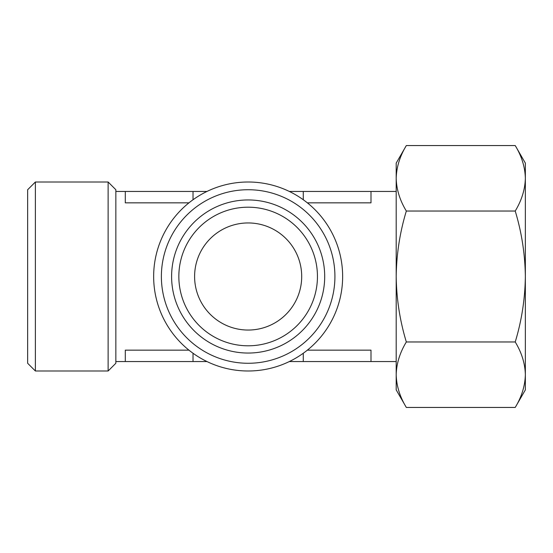 <?xml version="1.0" encoding="UTF-8"?>
<svg xmlns="http://www.w3.org/2000/svg" width="553" height="553" viewBox="0 0 553 553"><rect width="100%" height="100%" fill="white"/><g stroke="black" fill="none" stroke-linecap="round" stroke-linejoin="round"><path stroke-width="0.83" d="M515.223 145.557L525.35 163.1L525.35 374.706C525.067 385.842 521.686 396.75 515.223 407.443L525.35 389.9L525.35 374.706C525.074 363.549 521.7 352.641 515.223 341.968C521.679 320.692 525.053 298.869 525.35 276.5C525.046 254.124 521.673 232.301 515.223 211.032C521.686 200.338 525.067 189.43 525.35 178.294C525.074 167.137 521.7 156.222 515.223 145.557L406.331 145.557C399.86 156.25 396.487 167.158 396.197 178.294C396.473 189.451 399.847 200.359 406.331 211.032C399.874 232.308 396.494 254.131 396.197 276.5C396.501 298.876 399.874 320.699 406.331 341.968C399.86 352.662 396.487 363.57 396.197 374.706L396.197 163.1L406.331 145.557M406.331 407.443L396.197 389.9L396.197 374.706C396.473 385.863 399.847 396.778 406.331 407.443L515.223 407.443M188.946 350.153L125.303 350.153L125.303 361.551L115.847 361.551M188.946 202.847L125.303 202.847L125.303 191.449L115.847 191.449M396.197 191.449L371.001 191.449L371.001 202.847L307.357 202.847M396.197 361.551L371.001 361.551L371.001 350.153L307.357 350.153M194.601 276.5A53.551 53.551 0 0 0 274.924 322.876A53.551 53.551 0 0 0 274.924 230.124A53.551 53.551 0 0 0 194.601 276.5M27.65 363.273L27.65 189.727L35.378 181.999L35.378 371.001L27.65 363.273M108.118 181.999L115.847 189.727L115.847 363.273L108.118 371.001L108.118 181.999L35.378 181.999M153.651 276.5A94.501 94.501 0 0 0 295.399 358.337A94.501 94.501 0 0 0 295.399 194.663A94.501 94.501 0 0 0 153.651 276.5M161.379 276.5A86.773 86.773 0 0 0 291.535 351.646A86.773 86.773 0 0 0 291.535 201.354A86.773 86.773 0 0 0 161.379 276.5M171.603 276.5A76.542 76.542 0 0 0 286.419 342.791A76.542 76.542 0 0 0 286.419 210.209A76.542 76.542 0 0 0 171.603 276.5M178.847 276.5A69.298 69.298 0 0 0 282.797 336.514A69.298 69.298 0 0 0 282.797 216.486A69.298 69.298 0 0 0 178.847 276.5M125.303 361.551L205.626 361.551L205.626 360.888M206.96 361.551L205.626 361.551M290.678 360.888L290.678 361.551L289.343 361.551M290.678 361.551L303.272 361.551L303.272 353.256M371.001 361.551L303.272 361.551M290.678 192.112L290.678 191.449L289.343 191.449M206.96 191.449L205.626 191.449L205.626 192.112M193.025 199.744L193.025 191.449L125.303 191.449M193.025 191.449L205.626 191.449M290.678 191.449L371.001 191.449M515.223 341.968L406.331 341.968M515.223 211.032L406.331 211.032M193.025 361.551L193.025 353.256M303.272 199.744L303.272 191.449M108.118 371.001L35.378 371.001"/></g></svg>
